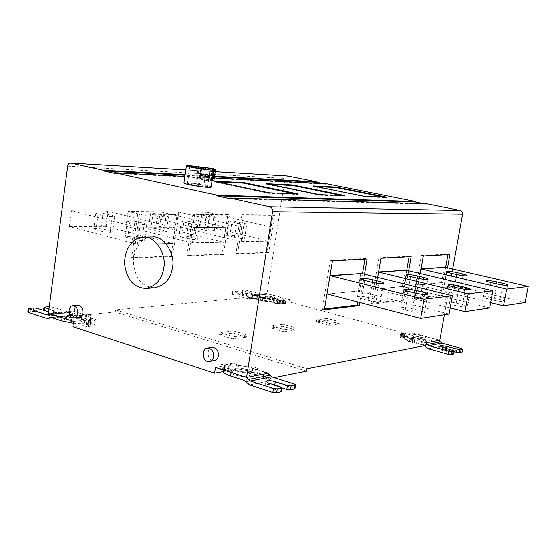 <?xml version="1.0" encoding="UTF-8"?>
<svg xmlns="http://www.w3.org/2000/svg" width="556" height="556" viewBox="0 0 556 556"><rect width="100%" height="100%" fill="white"/><g stroke="black" fill="none" stroke-linecap="round" stroke-linejoin="round"><path stroke-width="0.42" stroke-dasharray="2.78 2.08" d="M270.049 184.446L266.539 184.279L319.693 195.274L344.88 196.185L341.648 195.524M266.539 184.279L266.623 183.737M344.97 195.642L344.88 196.185M319.783 194.718L319.693 195.274M383.404 197.067L386.517 197.686L364.236 196.88L312.945 186.489L316.343 186.649M386.601 197.185L386.517 197.686M364.326 196.358L364.236 196.88M313.028 185.982L312.945 186.489M208.305 169.212L206.637 180.505L199.243 178.935L200.758 168.656M206.637 180.505L199.243 178.935M207.527 186.413L198.29 186.031L187.219 183.605L195.879 183.966L207.527 186.413L210.064 169.316M207.77 180.561L208.319 176.864L209.251 175.668L213.261 175.807C212.079 175.237 209.306 174.737 204.942 174.299L201.856 174.125L200.924 175.314L200.382 178.99M206.276 174.695L209.89 175.349L206.276 174.695M205.623 179.095L209.23 179.762L205.623 179.095M213.108 169.566L211.148 180.547L212.795 169.455M211.495 180.408L212.065 180.436M213.9 180.339L212.448 179.845L214.081 168.864M207.603 185.176L203.989 184.432L207.603 185.176L208.403 179.783L204.782 179.046L204.052 184.411M201.501 167.141L199.882 178.163L204.844 179.032M199.882 178.163L202.078 178.42L203.698 167.412M212.218 168.482L210.592 179.456L202.078 178.42M210.592 179.456L212.448 179.845M208.403 179.783L211.148 180.547M213.407 168.69L211.773 179.664M183.939 182.91L186.865 182.75C192.897 182.827 212.336 186.295 211.092 187.011M217.57 181.944L213.942 181.77L269.007 193.439L297.717 194.475L294.367 193.773M213.942 181.77L214.025 181.193M297.808 193.905L297.717 194.475M269.104 192.842L269.007 193.439M183.862 222.052L181.353 220.989C183.146 220.572 186.816 220.927 192.362 222.052L199.667 224.263C197.887 224.687 194.204 224.332 188.616 223.192L183.862 222.052L181.673 237.092L186.406 238.281C192.001 239.469 195.684 239.796 197.456 239.261L190.173 236.946C184.627 235.765 180.957 235.445 179.164 235.973L181.673 237.092M152.879 214.595L150.544 213.608C152.379 213.212 156.034 213.56 161.511 214.665L168.461 216.764C166.64 217.167 162.971 216.812 157.452 215.7L152.879 214.595L150.787 229.371L155.339 230.511C160.865 231.678 164.534 232.005 166.348 231.491L159.426 229.301C153.949 228.141 150.294 227.821 148.452 228.328L150.787 229.371M225.055 227.147L160.239 211.746L128.054 211.377L193.954 227.348L225.764 227.237L223.512 242.187L191.605 242.77L125.997 226.229L128.054 211.377M160.239 211.746L158.196 226.083L125.997 226.229M158.196 226.083L222.741 242.02M191.605 242.77L192.39 242.944L194.676 227.439L193.954 227.348M194.669 227.439L225.764 227.237M223.512 242.187L192.39 242.944M188.56 255.871L194.628 214.581L229.433 214.88L223.436 254.502L188.56 255.871L186.934 255.447L221.844 254.099L227.828 214.512L229.433 214.88M223.436 254.502L221.844 254.099M227.828 214.512L192.988 214.199L194.628 214.581M192.988 214.199L186.934 255.447M211.836 229.969L214.289 231.004C212.635 231.407 209.244 231.081 204.121 230.045L197.283 227.946C198.944 227.55 202.321 227.87 207.409 228.898L211.836 229.969L213.907 216.089L209.473 215.054C204.323 214.025 200.945 213.685 199.333 214.032L206.2 216.034C211.391 217.069 214.783 217.417 216.374 217.062L213.907 216.089M241.943 237.231L244.57 238.336C242.944 238.753 239.539 238.434 234.368 237.377L227.189 235.167C228.829 234.757 232.213 235.077 237.356 236.126L241.943 237.231L244.105 223.109L239.511 222.039C234.298 220.996 230.907 220.656 229.336 221.017L236.536 223.123C241.784 224.179 245.189 224.52 246.746 224.151L244.105 223.109M207.332 212.281L270.411 226.862L242.666 227.036L178.497 211.954L207.332 212.281L205.317 225.861L176.46 225.993L240.366 241.589L268.138 240.922L205.317 225.861M178.497 211.954L176.46 225.993M268.138 240.922L268.889 241.082L271.099 226.945L270.411 226.862M271.099 226.945L243.368 227.126L241.123 241.756L240.366 241.589M242.666 227.036L243.368 227.126M241.123 241.756L268.889 241.082M237.537 253.953L268.652 252.73L274.539 215.262L243.5 214.998L237.537 253.953L235.959 253.557L267.109 252.348L272.982 214.915L274.539 215.262M267.109 252.348L268.652 252.73M272.982 214.915L241.909 214.637L243.5 214.998M241.909 214.637L235.959 253.557M98.078 214.157L95.84 213.136C97.953 212.67 101.943 213.038 107.788 214.234L114.758 216.423C112.659 216.896 108.663 216.527 102.763 215.325L98.078 214.157L95.966 229.823L100.636 231.032C106.523 232.304 110.519 232.63 112.625 232.033L105.682 229.746C99.844 228.488 95.861 228.162 93.728 228.752L95.966 229.823M129.854 222.059L127.435 220.961C129.506 220.475 133.509 220.843 139.431 222.059L146.777 224.381C144.727 224.874 140.71 224.506 134.733 223.276L129.854 222.059L127.637 238.037L132.502 239.295C138.472 240.588 142.482 240.922 144.539 240.296L137.221 237.871C131.299 236.592 127.303 236.258 125.218 236.877L127.637 238.037M174.139 227.474L107.607 211.148L71.446 210.738L139.021 227.696L174.869 227.571L172.575 243.431L136.644 244.098L69.375 226.494L71.446 210.738M107.607 211.148L105.543 226.327L69.375 226.494M105.543 226.327L171.783 243.25M136.644 244.098L137.45 244.286L139.764 227.793L139.021 227.696M139.764 227.793L174.869 227.571M172.575 243.431L137.45 244.286M133.336 258.04L139.486 214.116L178.796 214.449L172.701 256.497L133.336 258.04L131.668 257.588L171.06 256.059L177.142 214.06L178.796 214.449M172.701 256.497L171.06 256.059M177.142 214.06L137.805 213.706L139.486 214.116M137.805 213.706L131.668 257.588M284.213 331.814L295.987 330.132L282.837 326.358L270.96 327.964L284.213 331.814L284.554 329.708L296.327 328.061L283.171 324.301L282.837 326.358M296.327 328.061L295.987 330.132M283.171 324.301L271.286 325.872L270.96 327.964M271.286 325.872L284.554 329.708M329.242 325.392L316.427 321.82L326.977 320.388L339.688 323.905L329.242 325.392L329.569 323.411L340.015 321.952L327.303 318.449L326.977 320.388M327.303 318.449L316.746 319.846L316.427 321.82M316.746 319.846L329.569 323.411M339.688 323.905L340.015 321.952M233.242 339.077L246.607 337.172L233.006 333.1L219.53 334.92L233.242 339.077L233.583 336.839L246.947 334.969L233.346 330.91L233.006 333.1M246.947 334.969L246.607 337.172M233.346 330.91L219.87 332.696L219.53 334.92M219.87 332.696L233.583 336.839M287.626 176.037L285.089 178.427L266.956 293.471L289.426 299.552L282.893 300.212L282.517 302.547L289.057 301.866L412.879 335.539L406.999 336.582L407.444 334.093L408.257 334.149C408.326 333.836 420.267 334.823 425.604 336.609L437.002 339.695L423.971 342.176L412.413 339.014C407.089 337.499 404.525 336.171 404.719 335.039L404.191 338.048C403.99 339.195 406.554 340.529 411.878 342.058L423.422 345.234L436.46 342.691L441.325 346.117L428.349 348.744M289.426 299.552L289.057 301.866M274.81 298.509L275.693 298.224C275.998 297.099 266.296 295.451 265.365 296.473C264.114 297.099 272.357 298.892 274.81 298.509M274.74 298.975C272.287 299.364 264.044 297.571 265.288 296.939L265.434 296.821C269.354 296.48 272.753 297.057 275.63 298.551L274.74 298.975M276.318 301.839L277.611 301.206C276.52 299.552 265.393 297.662 262.793 298.69C259.756 299.531 272.315 302.415 276.318 301.839M282.865 303.652L285.513 303.368L282.552 302.561L282.928 300.226L285.478 301.046L283.789 301.255L280.273 300.497L279.897 302.839L282.865 303.652L283.24 301.303L280.273 300.497M267.957 296.793L277.507 299.392C281.503 300.504 283.414 301.505 283.226 302.394L282.351 302.909L285.026 303.847L282.066 303.903L262.529 300.886L252.883 298.231L267.957 296.793L264.816 297.564L248.24 298.892L231.595 294.089L237.593 294.027L245.891 296.313C249.283 297.078 251.493 297.238 252.514 296.786L250.777 295.861L242.506 293.596L242.096 293.088L245.057 292.831L263.356 297.446M282.928 300.226L285.888 301.032L283.24 301.303M231.956 293.978L232.38 291.219L235.417 290.962L234.993 293.707M242.096 293.088L242.513 290.364L252.938 294.034C251.917 294.478 249.713 294.319 246.322 293.554L235.417 290.962M242.513 290.364L245.481 290.114L245.057 292.831M232.38 291.219L232.019 291.323L232.776 291.726L248.671 296.098L263.787 294.708L245.481 290.114M248.24 298.892L252.883 298.231M260.597 299.886L260.966 297.543L251.284 294.888L250.923 297.224L260.597 299.886L258.505 300.094L262.411 301.171L264.621 300.949L273.121 302.408L274.643 303.27L279.029 303.618L277.5 302.756L279.494 302.777L279.863 300.442L279.404 300.421L278.959 303.228M279.404 300.421L262.974 298.072L253.321 295.431L248.671 296.098M258.505 300.094L258.874 297.745L260.966 297.543M262.411 301.171L262.779 298.815L258.874 297.745M264.621 300.949L264.99 298.6L262.779 298.815M273.121 302.408L273.496 300.059L264.99 298.6M274.643 303.27L275.018 300.914L273.496 300.059M279.029 303.618L279.404 301.262L275.018 300.914M277.5 302.756L277.875 300.407L279.404 301.262M279.863 300.442L277.875 300.407M279.494 302.777L279.897 302.839M285.513 303.368L285.888 301.032M282.462 302.86L282.893 300.212M263.787 294.708L268.388 294.048L277.944 296.633C281.948 297.738 283.852 298.725 283.671 299.601L282.914 300.066M253.321 295.431L268.388 294.048M266.956 293.471L251.284 294.888M413.733 295.139C419.766 296.452 423.547 296.8 425.069 296.181C425.104 295.667 423.7 295.048 420.864 294.326L414.762 292.81C408.778 291.511 405.018 291.17 403.482 291.782C403.434 292.282 404.803 292.894 407.59 293.603L413.733 295.139L416.743 278.07M455.781 305.654C461.897 306.995 465.692 307.35 467.172 306.717C467.193 306.154 465.664 305.487 462.592 304.709L456.212 303.117C450.151 301.797 446.371 301.449 444.883 302.075C444.849 302.617 446.336 303.277 449.352 304.049L455.781 305.654L458.95 288.223M450.214 307.961L376.099 289.28L403.232 286.583L489.662 307.927M403.232 286.583L402.37 286.458L405.241 270.001M378.56 272.086L378.143 272.002L375.21 289.141L376.099 289.28M375.21 289.141L402.37 286.458M378.58 271.967L378.143 272.002M409.098 256.74L409.195 256.17L378.9 257.775L380.929 258.255M378.9 257.775L371.088 303.437L373.104 303.958L377.649 277.402M409.195 256.17L411.169 256.622M408.688 270.793L403.517 300.303L401.564 299.802L406.721 270.327M371.088 303.437L401.564 299.802M403.517 300.303L373.104 303.958M487.855 298.829C484.895 298.099 483.421 297.488 483.421 296.994C484.728 296.459 488.21 296.8 493.874 298.016L499.969 299.482C502.971 300.226 504.487 300.852 504.5 301.352C503.201 301.887 499.698 301.54 493.992 300.316L487.855 298.829L490.878 282.545M447.886 289.141C445.147 288.46 443.778 287.897 443.792 287.438C445.141 286.917 448.609 287.25 454.203 288.446L460.048 289.85C462.842 290.538 464.239 291.115 464.239 291.587C462.905 292.108 459.416 291.768 453.779 290.566L447.886 289.141L450.77 273.177M525.135 302.534L442.409 282.698L418.501 285.068L490.642 302.679M444.355 267.102L441.575 282.58L442.409 282.698M441.582 282.58L417.646 284.95L420.482 268.868L421.017 268.972M418.501 285.068L417.646 284.95M420.482 268.868L421.038 268.826M445.662 267.38L440.672 295.146L442.548 295.604L415.742 298.829L413.81 298.343L421.365 255.524L448.046 254.113L447.955 254.641M447.552 267.818L442.548 295.604M448.046 254.113L449.943 254.537M421.365 255.524L423.311 255.968M415.742 298.829L420.211 273.531M440.672 295.146L413.81 298.343M411.989 311.777C418.571 313.243 422.72 313.605 424.423 312.854C424.485 312.229 422.956 311.506 419.822 310.679L413.136 308.962C406.61 307.51 402.488 307.155 400.772 307.899C400.688 308.504 402.183 309.219 405.248 310.026L411.989 311.777L415.283 293.081M367.982 300.365C374.473 301.804 378.594 302.158 380.353 301.421C380.436 300.852 379.032 300.184 376.155 299.434L369.782 297.787C363.346 296.369 359.245 296.021 357.473 296.744C357.376 297.3 358.738 297.953 361.56 298.697L367.982 300.365L371.102 282.087M327.658 294.082L358.71 291.003L449.102 314.091M357.8 290.864L360.774 273.288M358.71 291.003L326.998 293.957M330.021 275.637L326.726 293.936M364.931 259.117L365.028 258.512L330.34 260.354L332.46 260.868M330.34 260.354L322.278 309.254L324.377 309.817M365.028 258.512L367.085 258.999M364.514 274.178L359.718 302.471M357.675 301.943L362.463 273.677M322.278 309.254L324.509 308.983M414.046 336.429L413.435 336.707C413.087 337.999 423.811 340.119 424.728 338.896C426.014 338.055 416.347 335.852 414.046 336.429M413.956 336.929L413.344 337.207C413.004 338.507 423.721 340.626 424.638 339.403L424.645 339.223C425.09 338.34 415.951 336.366 413.956 336.929M411.238 338.812C414.144 337.978 427.39 340.849 426.765 342.155C427.272 344.671 407.763 340.738 410.585 339.007L411.238 338.812M436.46 342.691L425.069 339.591C418.557 337.916 412.781 337.096 407.743 337.138L402.954 336.22L401.529 336.47L404.566 337.7M403.538 335.643L401.14 336.06L404.539 336.992L404.983 334.49L402.057 333.475L403.475 333.232L407.367 334.08L406.929 336.568L403.538 335.643L403.976 333.155L407.367 334.08M404.983 334.49L401.578 333.565L403.976 333.155M407.729 337.138L408.257 334.149M453.765 353.908L442.124 350.405L439.504 349.043C440.394 348.529 442.645 348.695 446.253 349.543L454.162 351.719M462.092 352.045L441.325 346.117M438.684 340.467L437.002 339.695M424.353 345.693L423.422 345.234M423.971 342.176L426.223 343.386M407.444 334.093L413.317 333.072L439.824 340.244M426.32 342.844L414.679 339.653L412.837 339.994L408.208 338.722L410.168 338.368L405.046 336.026L400.876 335.358L400.48 334.337L404.629 335.004L405.157 334.594L404.719 337.096L404.184 337.513L404.629 335.004M412.879 335.539L413.317 333.072M401.14 336.06L401.578 333.565M404.184 337.513L400.042 336.846L400.48 334.337M400.042 336.846L400.438 337.874L400.876 335.358M400.438 337.874L404.601 338.541L405.046 336.026M404.601 338.541L409.716 340.904L410.168 338.368M409.716 340.904L407.763 341.266L408.208 338.722M407.763 341.266L412.385 342.538L412.837 339.994M414.679 339.653L414.227 342.19L425.868 345.401M412.385 342.538L414.227 342.19M152.129 236.946C143.045 236.689 132.814 247.816 133.558 264.024C135.643 279.376 142.788 287.299 154.985 287.786M212.121 347.389C205.796 347.889 207.319 362.456 214.345 360.545M77.916 305.327C72.53 305.202 73.156 318.845 79.105 317.504M236.265 368.176C239.879 367.287 251.138 370.011 249.227 371.318C247.629 373.319 234.139 370.915 234.924 368.781L236.265 368.176M236.161 368.816L234.827 369.42C234.041 371.561 247.531 373.959 249.123 371.957L249.151 371.582C249.727 370.282 239.184 367.961 236.161 368.816M233.04 371.151C237.447 369.9 252.716 373.264 251.91 375.182C252.723 379.38 226.598 374.688 231.63 371.582L233.04 371.151M281.239 391.605L267.867 386.927L265.33 385.12C266.852 384.168 269.959 384.293 274.657 385.503L281.85 387.824M294.958 388.602L270.967 380.582L249.679 384.891M243.931 380.269L265.302 376.099L270.967 380.582M265.302 376.099L252.111 371.888C244.487 369.636 237.037 368.607 229.76 368.809L230.323 365.014L229.677 365.014L229.093 368.809L223.832 367.613L221.33 368.114L224.714 369.441L223.276 370.706M267.867 373.312L252.709 368.1C246.899 365.646 230.761 364.555 230.323 365.014M228.537 368.732L229.121 364.938L224.409 363.819L222.101 364.215L225.236 365.612L224.652 369.42M229.121 364.938L225.215 363.687L221.323 364.354L225.236 365.612M223.171 371.575L224.422 371.345L220.447 370.06L224.339 369.365L225.215 363.687M224.339 369.365L228.544 370.727L228.836 368.83M220.447 370.06L221.323 364.354M224.422 371.345L224.714 369.441M224.694 369.448L225.277 365.633L224.603 369.719M225.277 365.633L215.436 367.342M229.739 368.809L229.093 368.809M225.194 365.904L223.866 366.877C223.317 368.51 225.75 370.226 231.157 372.027L246.503 377.392M244.55 376.356L265.914 372.284M268.736 373.145L255.419 368.927L258.276 368.399L253.015 366.738L249.985 367.287L238.503 365.257L236.606 363.839L230.601 363.513L232.477 364.931L229.677 365.014M228.544 370.727L231.602 370.609L232.477 364.931M231.602 370.609L229.725 369.17L230.601 363.513M229.725 369.17L235.73 369.483L236.606 363.839M235.73 369.483L237.62 370.921L238.503 365.257M237.62 370.921L249.095 372.958L249.985 367.287M249.095 372.958L252.125 372.388L253.015 366.738M252.125 372.388L257.379 374.063L258.276 368.399M257.379 374.063L254.523 374.612L267.825 378.872L274.205 377.6M255.419 368.927L254.523 374.612M268.604 373.952L267.825 378.872M78.723 317.761C75.102 318.324 65.691 316.225 67.422 315.315C68.874 313.73 81.273 315.46 80.516 317.191L78.723 317.761M78.639 318.345C75.018 318.908 65.615 316.802 67.346 315.891L67.637 315.662C70.383 314.578 79.64 315.905 80.467 317.497L78.639 318.345M80.418 321.945L83.059 320.694C81.829 318.359 68.43 316.433 64.406 318.025C60.013 319.304 74.33 322.814 80.418 321.945M27.821 312.006L33.263 311.374L36.613 311.756L45.724 314.717C50.061 315.766 53.091 315.898 54.815 315.106L53.306 314.022L43.57 310.616L48.838 310.012L52.132 310.387L69.451 315.947L45.919 318.192M48.984 309.08L53.758 310.609L55.266 311.687C54.502 312.305 52.285 312.361 48.622 311.853M47.872 314.571L69.903 312.541L52.57 307.023L49.296 306.641M51.013 317.434L73.712 315.113L71.057 316.114L69.451 315.947M69.903 312.541L73.378 311.617L51.472 313.938L62.133 317.386C68.596 319.29 75.553 320.263 83.011 320.298L82.538 323.807L73.309 323.286M82.538 323.807L83.699 323.898L84.171 320.388L87.466 321.444L91.622 321.014L88.328 319.964L87.855 323.46L90.572 324.509L87.848 324.871L83.699 323.898M83.011 320.298L84.088 320.367L83.608 323.884M306.544 371.151L115.259 312.069L72.204 316.204L82.795 319.596L85.909 319.283L90.183 320.645L86.889 320.979L90.135 323.522L94.881 324.287L93.769 325.406L89.002 324.641L87.368 325.128L90.906 326.268L91.622 321.014M90.906 326.268L86.75 326.719L87.466 321.444M86.75 326.719L83.4 325.628L83.643 323.877M84.171 320.388L88.328 321.361L91.045 321.007L88.328 319.964M87.855 323.46L88.258 319.846L89.711 319.415L94.478 320.18L95.59 319.088L90.843 318.324L87.584 315.822L90.878 315.502L86.604 314.154L83.483 314.446L72.885 311.089L48.428 313.313M87.368 325.128L87.605 323.377M74.511 315.196L85.075 318.567C88.877 319.79 90.558 320.986 90.128 322.146L87.785 323.342M83.4 325.628L72.843 326.761M73.552 321.438L84.088 320.367M72.204 316.204L72.885 311.089M82.795 319.596L83.483 314.446M85.909 319.283L86.604 314.154M90.183 320.645L90.878 315.502M86.889 320.979L87.584 315.822M90.135 323.522L90.843 318.324M94.881 324.287L95.59 319.088M93.769 325.406L94.478 320.18M89.002 324.641L89.711 319.415M88.036 323.231L88.508 319.742L90.6 318.671C91.024 317.525 89.342 316.343 85.541 315.134L74.97 311.784M87.792 323.328L88.508 319.742M51.472 313.938L49.845 313.772M423.436 203.642L426.424 204.24L426.515 203.732M229.753 198.721L426.424 204.24M444.418 314.807L452.688 269.007M250.923 297.224L115.558 309.9L306.94 368.732M115.558 309.9L115.259 312.069M185.127 174.702L214.498 176.294M214.414 176.843L185.051 175.272M323.397 183.654L326.685 184.307L326.768 183.827M114.522 173.368L326.685 184.307M214.255 177.955L184.884 176.419M207.638 186.503L210.182 169.323M199.173 186.149L201.724 168.802M198.29 186.031L200.841 168.676M196.741 184.092L199.055 168.308M195.879 183.966L198.2 168.127M187.351 183.591L189.853 166.411M189.957 166.439L187.448 183.682M204.942 174.299L205.72 169.045M213.309 169.205L212.322 175.842M200.924 175.314L208.319 176.864M209.251 175.668L201.856 174.125M213.824 168.802L212.19 179.783M210.995 179.525L212.621 168.558M204.9 167.488L203.281 178.483M190.173 236.946L192.362 222.052M188.616 223.192L186.406 238.281M194.892 238.121L197.095 223.185M161.511 214.665L159.426 229.301M157.452 215.7L155.339 230.511M163.964 230.427L166.063 215.756M204.121 230.045L206.2 216.034M209.473 215.054L207.409 228.898M201.745 214.991L199.68 228.968M234.368 237.377L236.536 223.123M239.511 222.039L237.356 236.126M229.76 236.258L231.915 222.046M107.788 214.234L105.682 229.746M102.763 215.325L100.636 231.032M110.331 230.942L112.451 215.387M137.221 237.871L139.431 222.059M134.733 223.276L132.502 239.295M142.058 239.115L144.289 223.262M284.908 303.896L285.36 301.088M283.789 301.255L283.345 304.062M282.066 303.903L282.517 301.088M280.669 300.587L280.224 303.395M285.061 300.831L284.609 303.632M282.768 303.124L283.212 300.323M238.017 291.281L237.593 294.027M246.322 293.554L245.891 296.313M251.201 293.116L250.777 295.861M242.506 293.596L242.93 290.864M247.622 293.144L248.045 290.427M232.776 291.726L232.352 294.492M251.333 298.447L266.421 297.015M262.529 300.886L262.974 298.072M277.944 296.633L277.507 299.392M250.221 295.875L265.316 294.485M423.533 279.258L420.864 294.326M407.59 293.603L410.571 276.589M417.334 278.209L414.762 292.81M462.592 304.709L465.386 289.384M449.352 304.049L452.501 286.674M458.922 288.216L456.212 303.117M493.874 298.016L496.508 283.866M499.969 299.482L502.673 285.019M493.992 300.316L497.043 283.984M454.203 288.446L456.719 274.567M460.048 289.85L462.641 275.616M456.678 274.56L453.779 290.566M419.822 310.679L422.706 294.395M405.248 310.026L408.521 291.4M415.916 293.234L413.136 308.962M378.9 283.421L376.155 299.434M361.56 298.697L364.653 280.481M372.409 282.392L369.782 297.787M402.057 333.475L401.529 336.47M402.954 336.22L403.475 333.232M404.817 333.405L404.288 336.387M406.401 336.964L406.929 333.982M401.988 336.79L402.516 333.795M404.636 334.378L404.108 337.374M425.604 336.609L425.069 339.591M453.126 350.21L452.563 353.289M442.68 347.347L442.124 350.405M446.461 348.383L446.253 349.543M460.889 351.475L461.445 348.438M425.062 346.402L438.079 343.83M411.878 342.058L412.413 339.014M280.69 386.948L280.05 390.889M268.492 383.014L267.867 386.927M274.733 385.03L274.657 385.503M293.77 387.9L294.402 384.029M245.842 381.805L267.186 377.593M252.709 368.1L252.111 371.888M224.86 365.452L224.276 369.26M221.837 368.475L222.421 364.666M222.101 364.215L221.517 368.016M223.832 367.613L224.409 363.819M226.153 364.027L225.569 367.815M228.002 368.6L228.592 364.805M231.101 372.409L231.157 372.027M28.537 311.784L28.982 308.351M33.701 307.954L33.263 311.374M37.057 308.337L36.613 311.756M46.169 311.284L45.724 314.717M53.758 310.609L53.306 314.022M44.223 311.089L44.278 310.672M44.258 310.408L44.695 307.023M49.276 306.641L48.838 310.012M52.132 310.387L52.57 307.023M51.235 317.504L72.822 315.447M84.637 320.499L84.158 324.009M90.677 320.749L90.204 324.252M88.154 323.592L88.626 320.096M90.315 324.614L90.788 321.104M88.328 321.361L87.848 324.871M86.208 324.669L86.687 321.159M85.541 315.134L85.075 318.567M48.066 314.453L71.592 312.291M67.589 166.154L285.089 178.427M215.179 171.728L185.815 169.976L215.179 171.707M207.763 186.496L210.307 169.323M187.219 183.598L189.728 166.369M213.261 175.807L214.248 169.184M205.866 174.709L205.213 179.115M209.89 175.349L209.237 179.755M211.002 180.436L212.642 169.385M204.782 179.046L203.989 184.432M181.353 220.989L179.178 235.959M199.667 224.263L197.45 239.275M150.544 213.608L148.466 228.314M168.461 216.764L166.341 231.505M214.282 231.004L216.374 217.062M197.283 227.946L199.333 214.032M244.57 238.343L246.746 224.151M227.195 235.167L229.336 221.017M95.84 213.136L93.742 228.738M114.758 216.423L112.618 232.054M127.435 220.961L125.232 236.863M146.777 224.381L144.532 240.317M275.693 298.224L275.616 298.69M265.365 296.473L265.288 296.939M277.611 301.206L275.63 298.551M262.793 298.69L265.434 296.821M285.026 303.847L285.478 301.046M252.514 296.786L252.938 294.034M241.749 293.193L242.173 290.468M231.595 294.089L232.019 291.323M249.713 299.01L264.816 297.564M267.227 296.737L252.146 298.169M282.351 302.909L282.802 300.108M283.226 302.394L283.671 299.601M264.51 294.763L249.401 296.16M251.861 295.305L266.95 293.929M425.069 296.181L428.092 279.188M403.482 291.782L406.415 275.005M467.172 306.717L470.355 289.356M444.883 302.075L447.976 284.95M486.396 280.919L483.421 296.994M507.558 285.082L504.5 301.352M446.649 271.571L443.792 287.438M467.151 275.637L464.239 291.587M424.423 312.854L427.738 294.242M400.772 307.899L403.976 289.572M380.353 301.421L383.487 283.233M357.473 296.744L360.503 278.82M413.344 337.207L413.435 336.707M424.638 339.403L424.728 338.896M413.511 337.061L410.585 339.007M424.645 339.223L426.765 342.155M401.981 333.524L401.453 336.512M440.053 345.992L439.504 349.043M404.191 338.048L404.719 335.039M404.65 337.652L405.178 334.656M234.827 369.42L234.924 368.781M249.123 371.957L249.227 371.318M235.195 369.108L231.63 371.582M249.151 371.582L251.91 375.182M265.907 381.479L265.33 385.12M221.913 364.312L221.33 368.114M224.784 369.622L225.375 365.813M223.394 369.914L223.866 366.877M67.422 315.315L67.346 315.891M80.516 317.191L80.439 317.768M83.059 320.694L80.467 317.497M64.406 318.025L67.637 315.662M54.815 315.106L55.266 311.687M52.431 317.893L71.057 316.114M73.712 315.113L50.207 317.344M90.572 324.509L91.045 321.007M94.742 324.607L95.451 319.401M90.128 322.146L90.6 318.671M70.695 312.625L47.17 314.793M49.873 313.765L73.378 311.617"/><path stroke-width="0.83" d="M341.648 195.524L292.755 185.53L270.049 184.446M292.838 185.002L344.97 195.642L319.783 194.718L266.623 183.737L292.838 185.002L292.755 185.53M316.343 186.649L336.22 187.601L383.404 197.067M336.297 187.108L386.601 197.185L364.326 196.358L313.028 185.982L336.297 187.108L336.22 187.601M200.758 168.656L200.945 167.377L198.381 166.904L189.957 166.439L200.841 168.676L208.305 169.212M200.945 167.377L205.922 167.697L214.248 169.184L208.354 168.899M212.795 169.455L215.526 169.392L212.218 168.482L189.353 165.653L186.434 165.702C185.322 166.772 211.071 170.838 213.615 170.004L212.795 169.455M212.065 180.436L213.9 180.339M211.092 187.011L211.058 187.212C208.479 188.31 182.792 184.251 183.939 182.91L186.413 165.869M294.367 193.773L243.709 183.188L217.57 181.944M243.792 182.632L297.808 193.905L269.104 192.842L214.025 181.193L243.792 182.632L243.709 183.188M423.853 277.444C426.938 278.243 428.356 278.813 428.106 279.154C426.466 279.696 422.678 279.334 416.743 278.07L410.571 276.589C407.548 275.797 406.158 275.234 406.422 274.907C408.069 274.372 411.836 274.727 417.73 275.978L423.853 277.444L423.533 279.258M465.74 287.466C469.069 288.335 470.612 288.946 470.376 289.315C468.764 289.878 464.955 289.516 458.95 288.223L452.501 286.674C449.227 285.819 447.719 285.207 447.976 284.853C449.595 284.297 453.376 284.658 459.339 285.937L465.74 287.466L465.386 289.384M492.852 290.795L406.186 270.195L379.116 272.211L468.249 293.811L492.852 290.795L489.662 307.927L464.976 311.68L450.214 307.961M468.249 293.811L464.976 311.68M378.58 271.967L406.186 270.195M379.116 272.211L378.56 272.086M377.649 277.402L380.929 258.255L411.169 256.622L408.688 270.793M406.721 270.327L409.098 256.74M496.876 281.899C491.094 280.69 487.605 280.328 486.417 280.815C486.556 281.315 488.05 281.892 490.878 282.545L497.043 283.984C502.881 285.214 506.384 285.582 507.558 285.082C507.399 284.575 505.877 283.991 502.992 283.324L496.876 281.899L496.508 283.866M457.067 272.642C451.368 271.446 447.893 271.092 446.649 271.571C446.774 272.037 448.143 272.572 450.77 273.177L456.678 274.56C462.432 275.762 465.921 276.123 467.151 275.637C467.012 275.164 465.601 274.622 462.933 274.004L457.067 272.642L456.719 274.567M490.642 302.679L503.507 305.821L525.135 302.534L528.2 286.465L506.648 289.106L421.413 269.062L445.266 267.29L528.2 286.465M503.507 305.821L506.648 289.106M445.266 267.29L421.038 268.826M421.017 268.972L421.413 269.062M447.955 254.641L445.662 267.38M420.211 273.531L423.311 255.968L449.943 254.537L447.552 267.818M423.095 292.213C426.494 293.123 428.05 293.79 427.759 294.207C425.917 294.875 421.761 294.499 415.283 293.081L408.521 291.4C405.185 290.489 403.677 289.836 403.99 289.44C405.831 288.779 409.967 289.155 416.388 290.552L423.095 292.213L422.706 294.395M379.255 281.371C382.389 282.212 383.807 282.823 383.508 283.206C381.631 283.845 377.496 283.47 371.102 282.087L364.653 280.481C361.581 279.647 360.205 279.049 360.517 278.681C362.401 278.049 366.515 278.417 372.854 279.786L379.255 281.371L378.9 283.421M452.424 295.75L361.761 273.503L330.771 275.811L424.068 299.218L452.424 295.75L449.102 314.091L420.656 318.421L326.998 293.957M424.068 299.218L420.656 318.421M330.035 275.561L361.761 273.503M330.771 275.811L330.021 275.637M359.718 302.471L359.183 305.633L324.377 309.817L332.46 260.868L367.085 258.999L364.514 274.178M359.183 305.633L357.147 305.098L357.675 301.943M362.463 273.677L364.931 259.117M324.509 308.983L357.147 305.098M424.353 345.693L428.349 348.744L448.199 354.241L451.041 354.568L453.765 353.908L454.328 350.829L453.564 354.012M451.041 354.568L451.611 351.468L454.127 350.926M454.162 351.719L459.444 352.726L460.007 349.668L446.802 346.499C443.195 345.658 440.943 345.491 440.053 345.992L442.68 347.347L454.328 350.829M460.007 349.668L462.453 349.14L462.092 352.045M459.444 352.726L461.897 352.184M451.611 351.468L448.762 351.142L428.905 345.679L441.867 343.115L461.445 348.438L462.453 349.14M426.223 343.386L428.905 345.679M441.867 343.115L438.684 340.467M274.205 377.6L306.544 371.151L306.94 368.732L425.868 345.401L426.32 342.844L439.824 340.244L444.418 314.807M163.707 268.145C162.171 279.056 156.34 285.812 146.214 288.432C133.968 287.932 126.796 279.932 124.697 264.427C123.946 248.066 134.211 236.835 143.33 237.092C155.541 235.188 167.05 255.531 163.707 268.145M146.214 288.432L154.985 287.786C165.069 285.193 170.873 278.493 172.409 267.693C175.745 255.204 164.284 235.063 152.129 236.946L143.33 237.092M213.615 356.403C213.282 358.884 211.919 360.531 209.515 361.344C202.474 363.256 200.945 348.605 207.291 348.112C211.6 348.473 213.712 351.232 213.615 356.403M209.515 361.344L214.345 360.545C216.736 359.739 218.098 358.099 218.432 355.631C218.529 350.495 216.423 347.75 212.121 347.389L207.291 348.112M77.77 313.299C77.458 315.801 76.186 317.365 73.962 318.011C68.006 319.359 67.38 305.64 72.766 305.772C76.248 306.342 77.916 308.851 77.77 313.299M73.962 318.011L79.105 317.504C81.329 316.864 82.594 315.308 82.907 312.82C83.052 308.392 81.391 305.897 77.916 305.327L72.766 305.772M223.394 369.914L223.276 370.706C222.727 372.367 225.152 374.098 230.559 375.912L243.931 380.269L249.679 384.891L272.815 392.466L276.596 392.863L281.239 391.605M276.596 392.863L277.235 388.894L281.419 387.998L280.78 391.945M281.85 387.824L286.785 389.422L290.489 389.812L291.122 385.913L287.417 385.517L275.276 381.625C270.577 380.422 267.471 380.29 265.949 381.228L268.492 383.014L280.69 386.948L281.857 387.775L281.419 387.998M291.122 385.913L295.16 385.044L294.527 388.929L294.958 388.602M290.489 389.812L294.527 388.929M277.235 388.894L273.455 388.491L250.297 380.964L271.578 376.76L294.402 384.029L295.57 384.835L295.16 385.044M246.503 377.392L250.297 380.964M271.578 376.76L267.867 373.312M214.553 373.125L72.843 326.761L73.552 321.438L48.428 313.313L67.846 165.125L69.055 163.457L70.695 163.103L103.319 170.268L103.235 170.887L114.522 173.368L114.605 172.749L216.847 195.198L216.75 195.858L229.753 198.721L229.85 198.054L269.778 206.825C271.773 207.534 272.69 209.153 272.523 211.662L246.551 377.406L215.436 367.342L214.553 373.125L223.171 371.575M246.551 377.406L268.736 373.145L268.604 373.952M49.845 313.772L46.37 314.71L28.259 308.566L33.701 307.954L37.057 308.337L48.622 311.853M49.296 306.641L44.007 307.232L48.984 309.08M73.309 323.286L61.667 320.902L51.013 317.434L47.538 318.366L45.919 318.192L28.46 312.479L27.821 312.006L28.245 308.656M216.847 195.198L415.422 201.515L415.332 202.023L216.75 195.858M415.332 202.023L423.436 203.642M452.688 269.007L462.599 214.143C462.752 212.239 461.987 211.016 460.312 210.474L426.515 203.732L229.85 198.054M214.498 176.294L316.823 181.84L287.626 176.037M103.319 170.268L185.127 174.702M316.823 181.84L316.746 182.319L214.414 176.843M185.051 175.272L103.235 170.887M316.746 182.319L323.397 183.654M415.422 201.515L326.768 183.827L214.255 177.955M184.884 176.419L114.605 172.749M199.055 168.308L199.243 167.029M198.2 168.127L198.381 166.904M205.72 169.045L205.922 167.697M214.338 169.413L212.691 180.471M417.73 275.978L417.334 278.209M459.339 285.937L458.922 288.216M502.673 285.019L502.992 283.324M462.641 275.616L462.933 274.004M416.388 290.552L415.916 293.234M372.854 279.786L372.409 282.392M446.802 346.499L446.461 348.383M456.643 352.4L457.206 349.342M448.762 351.142L448.199 354.241M427.258 344.505L440.241 341.975M275.276 381.625L274.733 385.03M286.785 389.422L287.417 385.517M273.455 388.491L272.815 392.466M248.379 379.428L269.688 375.265M230.559 375.912L231.101 372.409M44.278 310.672L44.661 307.697M46.37 314.71L47.872 314.571M28.898 309.032L28.46 312.479M49.31 317.685L51.235 317.504M61.667 320.902L62.084 317.726M269.778 206.825L460.312 210.474M462.599 214.143L272.523 211.662M287.883 176.071L215.179 171.728M70.417 163.068L185.815 169.955L70.695 163.103M215.526 169.392L213.886 180.415M211.058 187.212L213.615 170.004M462.085 352.087L462.641 349.043M281.218 391.723L281.857 387.775M294.937 388.713L295.57 384.835M43.59 310.45L44 307.315M47.538 318.366L52.431 317.893M215.179 171.707L287.591 176.03"/></g></svg>
